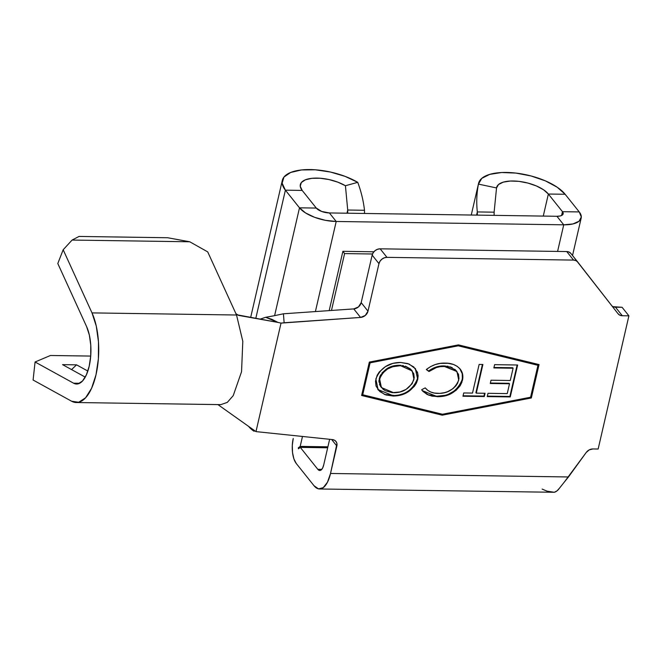 <?xml version="1.0" encoding="UTF-8"?>
<svg xmlns="http://www.w3.org/2000/svg" width="662" height="662" viewBox="0 0 662 662"><rect width="100%" height="100%" fill="white"/><g stroke="black" fill="none" stroke-linecap="round" stroke-linejoin="round"><path stroke-width="0.99" d="M442.439 414.247L530.576 397.233L537.949 365.3L458.236 345.821L370.099 362.834L362.726 394.767L442.439 414.247L362.726 394.767L362.354 394.287L369.719 362.362L457.856 345.349L537.569 364.828L537.949 365.3L530.576 397.233L442.439 414.247M461.513 381.792L462.051 379.922C457.359 390.936 449.002 396.364 436.961 396.207L437.342 396.679C449.374 396.844 457.74 391.416 462.432 380.393L462.217 373.691L459.676 368.461C462.258 371.622 463.052 375.437 462.051 379.922L461.894 382.239L460.14 385.805L455.994 390.39L449.647 394.295L445.046 395.851L439.245 396.654L432.021 396.133L427.172 394.486L422.753 391.201L421.644 389.752L425.219 387.874L427.702 390.332L430.83 392.053L434.396 393.054L439.783 393.385L444.516 392.674L447.653 391.664L452.932 388.702L455.861 385.888L457.649 383.108L458.973 378.598L458.509 374.27L455.266 369.826L450.218 367.22L445.774 366.45L440.321 366.632L436.374 367.559L429.001 371.506L426.303 369.562L430.614 366.582L435.339 364.539L440.213 363.405L447.959 363.281L453.487 364.472L457.119 366.285L460.049 368.933L461.629 371.374L462.597 374.162L462.432 380.393C463.433 375.917 462.639 372.094 460.049 368.933C456.308 364.936 451.302 362.991 445.038 363.115C438.335 362.875 432.096 365.019 426.303 369.562L429.001 371.506C433.759 367.964 438.84 366.26 444.227 366.384L456.97 371.548L458.716 380.12C454.885 389.074 448.05 393.501 438.227 393.41C432.691 393.443 428.355 391.598 425.219 387.874L421.644 389.752L422.364 390.737L428.918 395.247L437.342 396.679L422.232 390.563M494.613 364.663L517.626 365.002L510.253 396.927L487.24 396.596L487.993 393.319L507.241 393.6L509.508 383.778L490.261 383.497L491.022 380.22L510.27 380.501L513.1 368.221L493.852 367.94L494.613 364.663L493.852 367.94L513.1 368.221L510.27 380.501L491.022 380.22L490.261 383.497L509.508 383.778L507.241 393.6L487.993 393.319L487.24 396.596L510.253 396.927L517.626 365.002L494.613 364.663M482.896 364.489L476.284 393.145L485.064 393.278L484.311 396.546L462.97 396.24L463.731 392.963L472.511 393.087L479.131 364.439L482.896 364.489L479.131 364.439L472.511 393.087L463.731 392.963L462.97 396.24L484.311 396.546L485.064 393.278L476.284 393.145L475.904 392.674L476.284 393.145L482.896 364.489M415.306 368.56L417.73 379.409L415.496 368.792L409.05 364.026L400.593 362.462L407.775 363.562L413.7 366.913L417.49 372.358L418.119 375.768L417.73 379.409L416.448 383.033L414.296 386.409L408.181 391.846L400.783 395.057L393.162 396.033L385.888 394.957L379.864 391.606L376.049 386.095L375.503 381.171L377.141 375.321L379.301 371.936L385.532 366.582L392.947 363.372L400.593 362.462C388.677 362.503 380.435 368.006 375.859 378.954L378.11 389.777L384.639 394.502L393.162 396.033C405.036 395.909 413.229 390.365 417.73 379.409L417.358 378.937C412.848 389.893 404.656 395.437 392.781 395.562L377.919 389.537L378.697 390.39M57.801 263.526L86.623 326.656A32.901 13.852 90.8 0 1 89.85 362.999A32.901 13.852 90.8 0 1 76.585 384.026A32.901 13.852 90.8 0 1 73.573 383.19L79.622 383.281L73.573 383.19L35.069 361.99L50.469 355.486L90.711 356.073L50.469 355.486L35.069 361.99L73.573 383.19L78.099 383.852L82.518 380.998L86.35 374.924L89.18 366.301L90.711 356.032L90.768 345.25L89.362 335.088L86.623 326.656L57.801 263.526L63.171 249.764L72.092 240.058L79.051 236.442L167.635 237.741L79.051 236.442L72.092 240.058L189.754 241.779L72.092 240.058L63.171 249.764L92.001 312.894A51.404 21.647 90.8 0 1 97.033 369.677A51.404 21.647 90.8 0 1 76.312 402.529A51.404 21.647 90.8 0 1 71.604 401.222L33.1 380.029L71.604 401.222L78.679 402.264L85.58 397.796L91.571 388.313L95.99 374.833L98.381 358.796L98.481 341.94L96.271 326.068L92.001 312.894L63.171 249.764L57.801 263.526M577.678 261.945L577.744 262.036A7.199 5.809 -38.6 0 0 577.711 261.987A7.199 5.809 -38.6 0 0 573.557 260.092L566.746 251.56L573.557 260.092L386.964 257.353L380.154 248.821L566.746 251.56L380.154 248.821L386.964 257.353A7.199 5.809 -38.6 0 0 378.962 263.642L372.152 255.11L373.211 252.677L375.106 250.625L377.547 249.276L380.154 248.821A7.199 5.809 141.4 0 0 372.152 255.11L361.187 302.633A7.199 5.809 141.4 0 1 353.756 308.906L360.567 317.437L353.756 308.906L358.473 306.92L361.187 302.633L367.998 311.165A7.199 5.809 -38.6 0 1 360.567 317.437L284.122 322.75L283.427 313.796L353.756 308.906L283.427 313.796L284.122 322.75L281.027 323.106L277.916 322.402L281.027 323.106L255.979 431.616L217.897 404.598L255.979 431.616L332.374 439.576A7.199 5.809 -38.6 0 1 335.957 441.438A7.199 5.809 -38.6 0 1 336.859 446.022L331.654 439.502L336.859 446.022L330.52 473.471L568.476 476.963L586.209 452.494L589.23 449.879L592.937 448.952L598.15 449.026L628.9 315.832L622.28 315.733L619.897 315.211L618.093 313.796L577.744 262.036L575.948 260.621L573.557 260.092L386.964 257.353L384.357 257.808L381.916 259.156L380.029 261.209L378.962 263.642L367.998 311.165L361.187 302.633L372.152 255.11L378.962 263.642L367.998 311.165L365.283 315.451L360.567 317.437L281.027 323.106L255.979 431.616L332.374 439.576L334.542 440.247L336.139 441.686L336.95 443.706L330.52 473.471L327.458 482.234L323.246 487.646L318.53 488.879L314.028 485.743L296.245 463.466L293.92 458.956L292.538 452.626L292.29 445.452L293.225 438.517A18.503 7.795 90.8 0 0 296.245 463.466L314.028 485.743A28.789 12.123 90.8 0 0 319.506 488.986L554.309 492.271A28.789 12.123 -89.2 0 0 559.423 488.233L556.949 490.923L554.309 492.271L547.168 491.204L542.145 489.094M321.765 469.383L317.818 469.325L300.3 447.38L327.673 447.785L300.3 447.38L317.818 469.325L319.432 470.442L321.111 470.003L322.617 468.075L323.71 464.939L329.635 439.295L323.71 464.939A10.278 4.328 90.8 0 1 319.779 470.483A10.278 4.328 90.8 0 1 317.818 469.325L321.765 469.383M300.184 446.403L327.897 446.809L300.184 446.403L298.305 447.793L298.43 448.778L300.3 447.38L298.43 448.778L298.305 447.793L299.712 447.818L298.305 447.793L300.184 446.403L302.468 436.515L300.184 446.403M557.586 251.428L563.734 224.815L336.205 221.48L315.402 311.57L336.205 221.48L563.734 224.815L556.916 216.284L329.395 212.949L336.205 221.48L329.395 212.949L556.916 216.284L563.734 224.815L572.92 223.955L579.093 221.199L581.31 216.979L579.242 211.931L565.149 194.272L548.359 194.032L562.46 211.683L579.242 211.931L562.46 211.683L548.359 194.032L543.27 216.085L548.359 194.032L565.149 194.272L579.242 211.931A28.789 11.899 -167 0 1 581.186 218.021A28.789 11.899 -167 0 1 563.734 224.815L557.586 251.428M342.883 251.328L373.889 251.783L342.883 251.328L344.596 253.587L331.463 310.453L344.596 253.587L342.883 251.328L329.196 310.61L342.883 251.328M494.117 212.179L494.133 215.365L494.117 212.179L477.327 211.931L494.117 212.179L496.533 187.95L494.117 212.179M477.352 215.117L477.327 211.931L476.599 215.109L477.327 211.931C476.292 202.498 476.665 193.221 478.444 184.11L496.533 187.95L498.519 184.524L503.327 182.124L510.402 181.032L518.958 181.363L528.011 183.093L536.543 186.014L543.593 189.804L548.359 194.032A27.506 11.362 -167 0 0 519.521 181.438A27.506 11.362 -167 0 0 496.616 187.478A27.506 11.362 -167 0 0 496.533 187.95L478.444 184.11A46.009 19.008 -167 0 1 478.585 183.316A46.009 19.008 -167 0 1 516.898 173.204A46.009 19.008 -167 0 1 565.149 194.272L557.172 187.205L545.38 180.867L531.098 175.984L515.955 173.088L501.647 172.525L489.806 174.354L481.771 178.368L478.444 184.11C476.665 193.221 476.292 202.498 477.327 211.931L477.352 215.117M364.497 210.276L364.522 213.462L364.497 210.276C363.421 200.834 361.171 191.525 357.737 182.34L345.059 176.365L330.346 172.012L315.269 169.795L301.533 169.944L290.692 172.451L283.981 177.035L282.144 183.167L285.396 190.168L255.78 318.455L285.396 190.168L299.497 207.827L285.396 190.168L302.186 190.416L285.396 190.168A46.009 19.008 -167 0 1 282.302 180.428A46.009 19.008 -167 0 1 311.09 169.588A46.009 19.008 -167 0 1 357.737 182.34L345.423 185.732L357.737 182.34C361.171 191.525 363.421 200.834 364.497 210.276L347.716 210.028L346.979 213.205L347.716 210.028L364.497 210.276M347.732 213.214L347.716 210.028L347.732 213.214M248.929 426.75L248.953 426.767A28.789 11.899 13 0 0 253.927 431.185A28.789 11.899 -167 0 1 248.945 426.775L248.929 426.75M274.622 315.559L299.497 207.827L316.279 208.067L302.186 190.416L316.279 208.067L299.497 207.827L305.538 212.932L314.64 217.318L325.406 220.322L336.205 221.48A28.789 11.899 -167 0 1 299.497 207.827L274.622 315.559M561.575 215.514L562.46 211.683L563.197 213.487L562.402 214.993L560.201 215.977L556.916 216.284A10.278 4.245 -167 0 0 563.155 213.859A10.278 4.245 -167 0 0 562.46 211.683L561.575 215.514M254.969 430.987L253.927 431.185L254.969 430.987M254.109 430.424L253.927 431.185L254.109 430.424M329.395 212.949L321.691 211.459L316.279 208.067A10.278 4.245 -167 0 0 329.395 212.949M302.186 190.416L300.242 186.229L301.334 182.563L305.348 179.824L311.827 178.326L320.036 178.235L329.047 179.567L337.843 182.166L345.423 185.732L347.716 210.028L345.423 185.732A27.506 11.362 -167 0 0 317.545 178.111A27.506 11.362 -167 0 0 300.333 184.59A27.506 11.362 -167 0 0 302.186 190.416M372.516 253.993L344.596 253.587L372.516 253.993M458.452 344.885L539.05 364.58L531.338 397.978L442.224 415.182L361.626 395.479L369.338 362.089L458.452 344.885L539.05 364.58L531.338 397.978L530.965 397.498L538.587 364.464L530.965 397.498L531.338 397.978L442.224 415.182L441.844 414.702L530.965 397.498L441.844 414.702L442.224 415.182L361.626 395.479L369.338 362.089L458.452 344.885M566.746 251.56L569.13 252.09L570.934 253.505A7.199 5.809 141.4 0 0 570.901 253.455A7.199 5.809 141.4 0 0 566.746 251.56M613.078 306.68L622.09 307.3L628.9 315.832L622.28 315.733L615.47 307.201L622.09 307.3L628.9 315.832L598.15 449.026L592.937 448.952A7.199 5.809 -38.6 0 0 586.209 452.494L564.363 482.019L568.476 476.963L330.52 473.471A28.789 12.123 90.8 0 1 319.506 488.986M570.934 253.505L618.093 313.796A7.199 5.809 -38.6 0 0 618.126 313.838L618.126 313.838A7.199 5.809 -38.6 0 0 622.28 315.733L615.47 307.201A7.199 5.809 141.4 0 1 612.052 306.043M559.423 488.233L564.363 482.019L559.423 488.233M236.533 315.013L207.711 251.883L189.754 241.779L167.635 237.741L189.754 241.779L207.711 251.883L235.92 313.672L236.922 314.781L277.916 322.402L238.502 315.369L235.92 313.672L236.533 315.013L92.001 312.894L236.533 315.013L242.805 341.286L241.547 371.721L233.223 395.653L227.306 402.38L220.851 404.631L76.312 402.529M265.677 317.288L259.951 319.2L265.677 317.288L273.936 315.791L265.677 317.288L277.916 322.402L271.792 319.274L265.677 317.288M87.847 371.068L76.56 364.845L62.567 364.646L85.249 377.125L62.567 364.646L76.56 364.845L87.847 371.068M33.1 380.029L35.069 361.99L33.1 380.029M283.427 313.796L273.936 315.791M71.554 369.586L76.56 364.845L71.554 369.586M361.709 395.123L441.844 414.702L361.709 395.123M362.726 394.767L370.099 362.834L369.719 362.362L362.354 394.287L362.726 394.767M370.099 362.834L458.236 345.821L457.856 345.349L369.719 362.362L370.099 362.834M458.236 345.821L537.949 365.3L458.236 345.821M517.138 364.994L509.872 396.455L510.253 396.927L509.872 396.455L487.348 396.124L509.872 396.455L517.138 364.994M509.136 383.298L509.508 383.778L509.136 383.298L490.377 383.025L509.136 383.298M512.727 367.749L513.1 368.221L512.727 367.749L493.968 367.468L512.727 367.749M484.584 393.269L483.93 396.075L484.311 396.546L483.93 396.075L463.077 395.768L483.93 396.075L484.584 393.269M482.408 364.481L475.904 392.674L482.408 364.481M456.97 371.548L443.846 365.912C438.459 365.78 433.378 367.484 428.62 371.026L426.436 369.454L428.62 371.026L436.035 367.071M421.984 390.257L422.836 391.209M422.795 391.168L426.245 393.733M429.017 394.941L436.961 396.207L444.674 395.38M449.018 393.923L454.38 390.87M455.572 389.951L456.581 389.074M459.734 385.375L460.131 384.738M437.35 366.682L438.211 366.475M439.94 366.16L445.443 365.978M446.833 366.119L448.248 366.359M449.779 366.723L452.237 367.667M454.852 369.33L456.788 371.316M385.516 394.478L394.718 395.52M396.571 395.355L397.059 395.288M399.881 394.726L402.182 394.039M407.8 391.366L410.299 389.595M413.891 385.971L415.562 383.505M416.042 382.611L417.358 378.937L417.739 375.255M417.325 372.557L417.093 371.837M379.458 391.101L380.559 391.995M396.943 365.366L399.608 365.267C389.835 365.192 383.05 369.611 379.243 378.54L381.395 387.56L379.624 379.012C383.422 370.091 390.216 365.664 399.98 365.738L399.608 365.267L401.114 365.333M379.674 377.042L380.716 374.8M381.949 372.979L387.229 368.469L392.21 366.318M394.246 365.788L395.479 365.556M402.513 365.49L403.373 365.631M405.417 366.152L410.25 368.825L411.963 370.629M380.815 386.823L379.442 384.241M378.978 382.131L378.987 380.029M412.236 370.977L399.608 365.267L412.236 370.977L413.965 379.367C410.2 388.246 403.464 392.707 393.749 392.756L381.395 387.56M399.98 365.738L392.831 366.715L387.601 368.941L382.471 373.277L380.683 376.041L379.367 380.509L379.839 384.763L382.984 389.165L385.292 390.696L392.227 392.682L399.972 391.962L406.046 389.413L412.112 383.737L414.222 377.886L413.758 373.666L410.622 369.305L405.798 366.624L399.98 365.738M572.531 255.507L581.186 218.021M282.244 180.685L250.641 317.537M471.261 215.026L478.56 183.415M577.711 261.987L570.901 253.455M378.11 389.777L377.729 389.306M415.496 368.792L415.124 368.32"/></g></svg>
